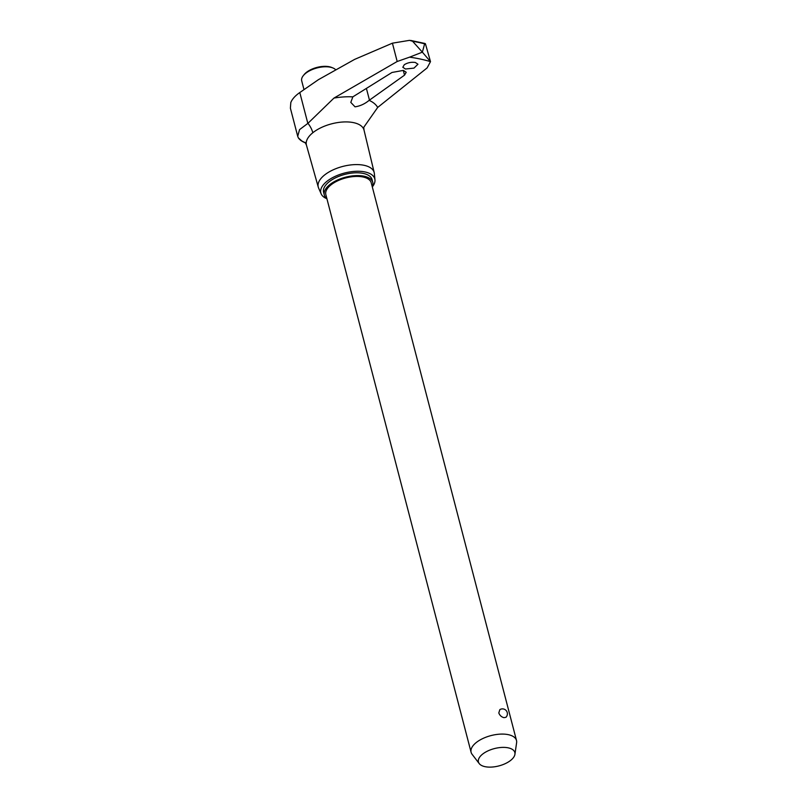 <?xml version="1.0" encoding="UTF-8"?>
<svg xmlns="http://www.w3.org/2000/svg" width="807" height="807" viewBox="0 0 807 807"><rect width="100%" height="100%" fill="white"/><g stroke="black" fill="none" stroke-linecap="round" stroke-linejoin="round"><path stroke-width="1.21" d="M302.292 141.366L298.378 137.916L297.722 136.322L299.548 129.624L307.951 123.32L333.957 98.081L397.185 61.493L409.563 57.166A140.821 67.001 -14.6 0 1 420.457 59.062A140.821 67.001 -14.6 0 1 430.494 61.645L427.135 67.909L377.686 107.442L363.967 127.012M326.916 198.744A27.872 13.265 -14.6 0 1 321.166 193.872L318.594 188.021A28.891 13.749 -14.6 0 1 318.281 187.153A28.891 13.749 -14.6 0 1 332.524 170.136A28.891 13.749 -14.6 0 1 364.128 165.314A28.891 13.749 -14.6 0 1 374.196 172.587A28.891 13.749 -14.6 0 1 374.347 173.495L374.962 179.86A27.872 13.265 -14.6 0 1 372.309 186.921M318.281 187.153L306.448 145.159A29.758 14.163 -14.6 0 1 306.388 144.907A29.758 14.163 -14.6 0 1 312.823 132.741A29.758 14.163 -14.6 0 1 353.668 122.664A29.758 14.163 -14.6 0 1 364.007 130.048A29.758 14.163 -14.6 0 1 364.038 130.159L374.196 172.587M369.142 100.35C364.784 103.932 360.083 106.1 355.03 106.827L350.803 102.398L352.83 96.86L391.99 72.469L403.359 70.401L406.214 72.297L404.529 75.152L369.142 100.35A49.066 23.342 -14.6 0 1 377.686 107.442M321.166 193.872A27.872 13.265 -14.6 0 1 333.826 177.005A27.872 13.265 -14.6 0 1 365.097 171.972A27.872 13.265 -14.6 0 1 374.962 179.86M409.563 57.166L422.364 52.162L412.609 41.268L409.522 40.35L392.414 43.175L354.636 59.385L318.392 79.691L299.8 92.543A33.359 15.868 165.4 0 0 290.813 102.539L290.389 108.168L297.722 136.322M405.447 69.019L402.814 67.274L404.287 64.721C407.606 62.664 411.277 61.907 415.323 62.472L417.955 64.227L413.981 68.111L405.447 69.019M430.474 61.534L425.42 43.76L424.623 43.84L422.364 52.162L430.494 61.645M425.42 43.76L424.623 43.84A144.322 68.666 -14.6 0 0 418.752 42.448A144.322 68.666 -14.6 0 0 412.609 41.268M335.46 69.533A18.137 8.625 165.4 0 0 332.837 67.929A18.137 8.625 165.4 0 0 330.507 67.223A18.137 8.625 165.4 0 0 303.321 75.616A18.137 8.625 165.4 0 0 301.707 80.861L303.997 89.648M303.321 75.616L304.178 74.547A16.826 8.009 -14.6 0 1 329.407 66.769A16.826 8.009 -14.6 0 1 331.566 67.415L332.837 67.929M324.313 195.042L323.587 192.248A25.037 11.913 -14.6 0 1 336.065 177.56A25.037 11.913 -14.6 0 1 363.352 173.424A25.037 11.913 -14.6 0 1 372.047 179.628L372.784 182.422A25.037 11.913 165.4 0 0 364.078 176.219A25.037 11.913 165.4 0 0 336.791 180.354A25.037 11.913 165.4 0 0 324.313 195.042A25.037 11.913 165.4 0 0 326.906 198.683M372.299 186.861A25.037 11.913 165.4 0 0 372.784 182.422M479.237 763.604L472.105 754.313A23.453 11.157 -14.6 0 1 471.106 752.306L325.846 194.648A23.453 11.157 -14.6 0 1 337.538 180.889A23.453 11.157 -14.6 0 1 363.1 177.015A23.453 11.157 -14.6 0 1 371.24 182.816L516.5 740.483A23.453 11.157 -14.6 0 1 516.611 742.722L514.927 754.313A18.813 8.948 165.4 0 0 508.299 747.857A18.813 8.948 165.4 0 0 486.258 751.741A18.813 8.948 165.4 0 0 479.237 763.604A18.813 8.948 165.4 0 0 484.967 766.65A18.813 8.948 165.4 0 0 503.83 764.269A18.813 8.948 165.4 0 0 514.927 754.313M471.106 752.306A23.453 11.157 -14.6 0 1 482.798 738.546A23.453 11.157 -14.6 0 1 508.36 734.673A23.453 11.157 -14.6 0 1 516.5 740.483M505.918 717.312L503.921 717.655C501.49 717.009 499.785 715.446 498.807 712.964L499.846 709.635A4.923 4.923 0 0 1 505.918 717.312M307.951 123.32A17.744 10.733 -128.8 0 1 312.823 132.741M305.47 142.869A36.315 17.28 -14.6 0 1 298.378 137.916M369.465 100.129L366.398 88.387M404.529 75.152L403.288 70.38M333.957 98.081A49.066 23.342 -14.6 0 1 352.83 96.86M397.185 61.493L392.414 43.175M307.83 123.37L299.8 92.543M305.046 142.395L306.388 144.907M305.48 142.889L300.718 140.418M363.765 127.335L364.007 130.048M425.007 43.487L410.733 40.441"/></g></svg>

